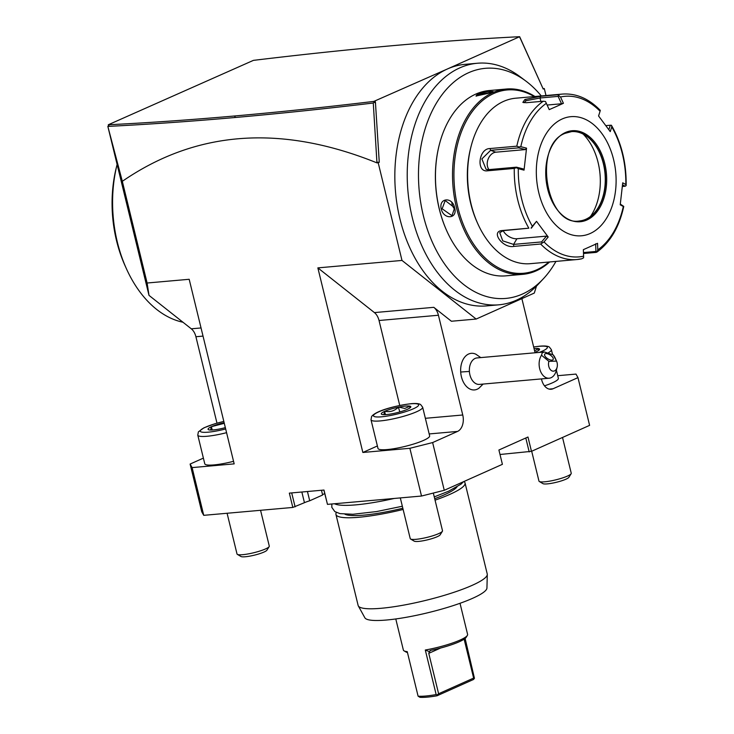 <?xml version="1.0" encoding="UTF-8"?>
<svg xmlns="http://www.w3.org/2000/svg" width="734" height="734" viewBox="0 0 734 734"><rect width="100%" height="100%" fill="white"/><g stroke="black" fill="none" stroke-linecap="round" stroke-linejoin="round"><path stroke-width="1.1" d="M622.56 184.794L625.166 186.234L626.111 185.629L625.818 184.518A80.593 53.509 84.9 0 0 611.771 126.909L610.248 131.625L598.568 115.963L600.091 111.256A80.593 53.509 84.9 0 0 560.519 96.989L557.638 94.805A83.052 55.142 -95.1 0 1 562.336 94.08L515.672 98.209A83.052 55.142 84.9 0 0 503.607 101.384A83.052 55.142 84.9 0 0 470.87 147.195A83.052 55.142 84.9 0 0 477.614 223.329A83.052 55.142 84.9 0 0 530.333 263.671L576.997 259.533A83.052 55.142 -95.1 0 1 540.655 244.018L513.791 246.404C503.001 248.569 490.376 231.513 501.973 230.559L528.838 228.182A83.052 55.142 -95.1 0 1 514.277 168.425L487.413 170.811C475.971 172.426 478.605 148.497 489.945 148.552L516.809 146.176A83.052 55.142 -95.1 0 1 543.288 101.219L526.315 102.714L522.847 102.384L524.893 99.494L540.664 96.31L557.638 94.805M605.945 125.624L610.293 125.239L608.871 129.661M611.771 126.909L611.495 125.404C621.542 143.102 626.432 163.058 626.157 185.262M610.293 125.239L611.394 125.248M626.111 185.629L625.818 184.518L622.726 182.812L620.221 204.804L623.313 206.511A80.593 53.509 84.9 0 1 597.779 249.863L596.999 251.835L596.054 252.395L583.502 253.505M596.054 252.395L596.999 251.835L595.935 251.459L583.466 252.56M543.288 101.219L545.481 101.494L546.335 103.329A80.593 53.509 84.9 0 0 520.81 146.681L518.727 146.928L516.809 146.176M524.012 102.714L526.195 100.677L540.031 97.989L558.134 96.383L558.886 95.503M562.336 94.08C576.126 93.135 588.751 98.54 600.21 110.284L600.357 110.449M598.568 115.963L600.091 111.256M540.655 244.018L544.032 241.936A80.593 53.509 84.9 0 0 583.603 256.194L583.356 249.661L597.54 243.321L597.779 249.863M590.173 233.513A59.803 39.7 84.9 0 0 613.587 159.526A59.803 39.7 84.9 0 0 562.244 118.945A59.803 39.7 84.9 0 0 538.839 192.923A59.803 39.7 84.9 0 0 590.173 233.513M560.519 96.989L563.409 103.292L556.491 106.448L549.225 109.632L546.335 103.329M595.659 243.798L595.935 251.459M583.603 256.194L583.594 257.827L581.704 258.808A83.052 55.142 -95.1 0 1 576.997 259.533L581.704 258.808M514.277 168.425L516.369 167.71L518.305 168.673A80.593 53.509 84.9 0 0 532.352 226.283L536.517 221.329L548.197 236.99L546.463 236.128L541.582 241.926L542.123 242.881M541.582 241.926L513.571 244.404L502.753 240.862L499.735 232.687L503.313 230.65L528.838 228.182M532.352 226.283L531.086 228.09M520.81 146.681L526.544 148.149L524.039 170.141L523.168 168.893L516.452 167.168L516.369 167.71M516.452 167.168L488.44 169.655L486.11 169.352L481.88 158.92L490.642 150.332L518.644 147.855L518.727 146.928M526.544 148.149L525.361 149.58L495.808 152.195A9.964 7.12 109.8 0 0 488.128 159.104A9.964 7.12 109.8 0 0 489.027 169.6M518.644 147.855L525.361 149.58M548.197 236.99L544.032 241.936M524.039 170.141L518.305 168.673M558.134 96.383L561.519 103.769L547.124 105.045M563.409 103.292L561.519 103.769M579.438 220.962A44.847 29.773 84.9 0 0 585.833 219.264A44.847 29.773 84.9 0 0 593.962 213.31A44.847 29.773 84.9 0 0 587.163 136.597A44.847 29.773 84.9 0 0 571.52 131.615M583.117 134.056A52.82 35.067 -95.1 0 1 590.43 216.53M546.463 236.128L516.91 238.743A9.964 5.459 30.5 0 1 503.249 230.66M531.315 228.173L536.517 221.329M625.166 186.234L622.404 186.482M620.331 204.098L623.753 206.41M470.87 147.195L470.476 148.763A79.731 52.94 84.9 0 0 476.953 221.852L477.614 223.329M534.214 96.567A92.025 61.096 84.9 0 0 493.844 93.466A92.025 61.096 84.9 0 0 457.823 207.318A92.025 61.096 84.9 0 0 536.82 269.773A92.025 61.096 84.9 0 0 548.876 262.029M534.967 96.503A93.016 61.757 84.9 0 0 506.377 89.025A93.016 61.757 84.9 0 0 492.872 92.576A93.016 61.757 84.9 0 0 454.383 197.501A93.016 61.757 84.9 0 0 522.801 274.342A93.016 61.757 84.9 0 0 536.315 270.791A93.016 61.757 84.9 0 0 549.628 261.965M477.651 93.924L487.807 91.484L493.083 91.539L491.009 92.741L475.971 96.044L477.651 93.924L478.302 94.521L492.404 92.053M506.377 89.025L489.303 90.539A93.016 61.757 84.9 0 0 475.797 94.09A93.016 61.757 84.9 0 0 439.125 145.405A93.016 61.757 84.9 0 0 446.676 230.678A93.016 61.757 84.9 0 0 505.726 275.856L522.801 274.342M454.603 207.832C457.988 218.87 443.868 220.072 441.235 209.016C438.446 197.703 452.557 196.501 454.603 207.832L451.979 215.704L442.143 208.786L445.199 200.538L454.52 207.685M439.125 145.405L439.005 145.873A92.025 61.096 84.9 0 0 446.483 230.237L446.676 230.678M555.95 261.405A115.504 76.685 -95.1 0 1 543.444 278.691A115.504 76.685 -95.1 0 1 453.713 275.296A115.504 76.685 -95.1 0 1 420.821 146.983A115.504 76.685 -95.1 0 1 468.567 72.73A115.504 76.685 -95.1 0 1 525.939 81.116A115.504 76.685 -95.1 0 1 541.288 95.943M522.993 79.015A121.257 80.511 84.9 0 0 520.03 76.675A121.257 80.511 84.9 0 0 477.412 63.243A121.257 80.511 84.9 0 0 459.796 67.877A121.257 80.511 -95.1 0 0 408.324 155.278A121.257 80.511 84.9 0 0 498.817 304.821A121.257 80.511 84.9 0 0 516.433 300.188A121.257 80.511 84.9 0 0 538.407 284.104L543.444 278.691M375.202 101.237L375.469 102.888L374.01 102.274L373.845 101.402L447.419 68.968A121.257 80.511 84.9 0 0 397.259 205.74A121.257 80.511 84.9 0 0 486.44 305.913L498.817 304.821M477.412 63.243L465.035 64.344A121.257 80.511 84.9 0 0 447.419 68.968L519.644 36.7L543.215 89.034L519.745 37.15M545.995 95.521L544.298 88.548L543.215 89.034M519.644 36.7L518.525 36.755C478.797 38.764 436.794 41.737 392.525 45.682C348.164 49.628 301.784 54.527 253.395 60.371L108.293 124.762L109.412 124.707L107.843 126.404L149.002 295.38L147.112 283.012L189.179 279.287L234.174 463.87L192.106 467.595L203.74 515.332L292.829 507.442L289.343 493.12L323.988 490.046L327.474 504.368L421.509 496.037L409.875 448.3L362.853 452.465L317.859 267.882L401.993 260.432L476.155 319.051L534.288 293.077L536.499 286.077M401.993 260.432L378.193 162.764L376.955 162.875L373.276 103.017L374.01 102.274M375.469 102.888L379.267 162.287L378.193 162.764M109.412 124.707C149.094 122.752 191.069 119.825 235.32 115.917C279.489 112.027 325.657 107.182 373.845 101.402L375.588 102.833M147.112 283.012L122.321 181.316L107.843 126.404C147.809 124.413 190.06 121.459 234.605 117.55C278.819 113.651 325.043 108.806 373.276 103.017M379.267 162.287L377.065 162.232M378.625 162.453L376.955 162.875C281.186 124.239 196.308 130.386 122.321 181.316M203.74 515.332L201.749 511.791L190.115 464.053L203.391 458.117M192.106 467.595L190.115 464.053M108.293 124.762L108.522 125.67M216.98 423.151L195.914 336.732A13.285 8.826 84.9 0 0 191.29 328.814L149.002 295.38M323.868 490.055L327.474 504.368M322.538 494.606L324.74 493.624M292.829 507.442L304.445 502.689A13.285 2.22 166.3 0 1 309.711 500.781L322.63 495.01L321.483 490.266M500.01 454.493L531.471 451.337L589.604 425.362L577.97 377.625L575.979 374.083L557.73 375.698M421.509 496.037L444.263 490.303L502.405 464.319L498.909 450.006L527.975 437.014L531.471 451.337M444.263 490.303L432.629 442.565L457.548 431.427A13.285 8.826 84.9 0 0 462.75 414.994L438.427 315.244A13.285 8.826 84.9 0 0 433.803 307.326L451.401 321.244L476.155 319.051M409.875 448.3L432.629 442.565M362.853 452.465L377.395 445.969M317.859 267.882L374.413 312.592A13.285 8.826 -95.1 0 1 379.038 320.501L399.746 405.462M543.114 88.649L544.298 88.548M519.764 37.195L520.149 38.241M521.874 298.619L535.077 352.788M541.444 378.9L541.646 379.735A13.285 8.826 84.9 0 0 551.124 389.259A13.285 8.826 84.9 0 0 553.051 388.754L577.97 377.625M480.77 357.596L475.926 354.247A18.378 12.203 84.9 0 0 460.695 372.037A18.378 12.203 84.9 0 0 478.935 388.213L483.119 384.065M529.196 451.905L525.801 437.987M556.546 361.1L548.904 361.357A6.643 4.413 84.9 0 0 551.262 370.477A6.643 4.413 84.9 0 0 557.106 367.239A6.643 4.413 84.9 0 0 556.565 361.146A6.643 4.413 84.9 0 0 556.546 361.1L553.188 354.843L544.344 351.962L477.045 357.926A13.285 8.826 84.9 0 0 469.393 371.45A19.937 0.55 176.3 0 0 460.695 372.037M557.106 367.239L556.326 370.376A13.285 8.826 -95.1 0 1 549.16 378.221L479.385 384.396A13.285 8.826 -95.1 0 1 469.393 371.45M549.16 378.221A13.285 8.826 -95.1 0 1 539.16 365.266A13.285 8.826 -95.1 0 1 541.509 355.228L548.904 361.357M553.188 354.843A13.285 8.826 -95.1 0 1 555.253 358.201L556.565 361.146M544.344 351.962L542.16 352.935L541.509 355.228M546.078 353.568A4.982 2.239 -147.4 0 1 551.28 355.807A4.982 2.239 -147.4 0 1 553.124 359.541A4.982 2.239 -147.4 0 1 551.775 360.137A4.982 2.239 -147.4 0 1 546.564 357.889A4.982 2.239 -147.4 0 1 544.729 354.164A4.982 2.239 -147.4 0 1 546.078 353.568M295.105 506.864L291.701 492.909M309.711 500.781L307.445 491.514M394.167 498.459A66.445 11.083 166.3 0 1 355.944 504.854A66.445 11.083 166.3 0 1 334.502 503.744M402.828 508.231A58.803 9.808 -13.7 0 1 363.743 515.13A58.803 9.808 166.3 0 1 344.962 514.24M434.702 498.698A58.803 9.808 -13.7 0 0 456.961 486.945M403.131 509.469A66.445 11.083 166.3 0 1 358.972 517.259A66.445 11.083 166.3 0 1 335.943 514.442A66.445 11.083 166.3 0 1 336.374 512.488M463.906 481.522A66.445 11.083 166.3 0 1 465.053 482.972A66.445 11.083 166.3 0 1 435.051 500.157M465.053 482.972L487.238 573.988A66.445 11.083 166.3 0 1 487.293 574.493A66.445 11.083 166.3 0 1 449.85 593.641A66.445 11.083 166.3 0 1 381.157 608.284A66.445 11.083 166.3 0 1 358.32 605.935A66.445 11.083 166.3 0 1 358.137 605.458L335.943 514.442M487.293 574.493L486.936 588.035A62.885 10.487 166.3 0 1 451.502 606.156A62.885 10.487 166.3 0 1 386.488 620.019A62.885 10.487 166.3 0 1 364.871 617.799L358.32 605.935M460.016 603.293L467.604 634.405A33.058 5.514 166.3 0 1 467.356 635.424A33.058 5.514 166.3 0 1 425.298 650.021L436.161 694.575A33.058 5.514 166.3 0 1 425.683 696.025A33.058 5.514 166.3 0 1 418.096 696.181L407.232 651.627A33.058 5.514 166.3 0 1 404.058 650.856A33.058 5.514 166.3 0 1 403.37 650.067L395.782 618.955M465.108 638.461L474.448 678.28L473.54 679.464L437.005 695.786A31.397 5.239 166.3 0 1 419.931 697.3L418.096 696.181M407.462 652.544L407.159 652.443A31.397 5.239 166.3 0 1 406.021 652.012L404.058 650.856M436.161 694.575L437.097 694.97L437.005 695.786M425.298 650.021L429.408 651.664L430.665 650.361A31.397 5.239 166.3 0 0 466.145 637.36L467.356 635.424M437.097 694.97L438.611 693.749L428.766 653.333L429.408 651.664M430.032 650.563L430.665 650.361M474.448 678.28L473.632 678.097L464.136 639.176M473.632 678.097L438.611 693.749M182.968 322.235A112.953 74.996 -95.1 0 1 126.211 268.277A112.953 74.996 -95.1 0 1 117.036 164.728A112.953 74.996 -95.1 0 1 117.091 164.499M126.211 268.277L124.89 265.332A106.311 70.583 -95.1 0 1 116.256 167.875L117.036 164.728M476.467 96.126L478.302 94.521M451.832 202.538A8.303 6.055 -114.1 0 0 452.107 204.327A8.303 6.055 65.9 0 0 454.796 209.3M383.845 414.673L384.625 411.334L385.433 414.646M384.625 411.334L384.9 411.251C389.983 412.343 394.479 410.994 398.378 407.196L399.828 411.948M398.645 407.113L404.81 408.434L410.022 406.159A15.203 2.532 166.3 0 1 410.71 407.187A15.203 2.532 166.3 0 1 407.535 409.242L407.214 409.388A15.203 2.532 166.3 0 1 393.736 413.444L393.25 413.545A15.203 2.532 166.3 0 1 386.561 414.563A15.203 2.532 166.3 0 1 382.258 414.517L382.148 414.526M410.022 406.159L409.783 408.031M398.865 407.095A15.203 2.532 166.3 0 1 405.553 406.076A15.203 2.532 166.3 0 1 409.856 406.122M384.9 411.251A15.203 2.532 166.3 0 1 398.378 407.196M382.084 414.471A15.203 2.532 166.3 0 1 381.607 414.279A15.203 2.532 166.3 0 1 384.579 411.389M422.656 407.205L429.638 435.849A26.58 4.432 166.3 0 1 415.205 443.538A26.58 4.432 166.3 0 1 387.203 449.566A26.58 4.432 166.3 0 1 377.992 448.437L371.009 419.793A26.58 4.432 -13.7 0 0 380.221 420.921A26.58 4.432 -13.7 0 0 408.223 414.893A26.58 4.432 -13.7 0 0 422.656 407.205L420.628 404.572C419.132 403.553 415.949 403.26 411.077 403.7C397.507 405.296 376.166 410.352 371.597 416.527L371.009 419.793M433.326 493.055L442.51 530.755A16.607 2.771 166.3 0 1 442.391 531.269A16.607 2.771 166.3 0 1 432.243 535.958A16.607 2.771 166.3 0 1 415.994 539.325A16.607 2.771 166.3 0 1 410.581 539.022A16.607 2.771 166.3 0 1 410.233 538.618L400.314 497.918M442.391 531.269L440.161 534.82A13.551 2.257 166.3 0 1 431.876 538.646A13.551 2.257 166.3 0 1 418.619 541.398A13.551 2.257 166.3 0 1 414.196 541.151L410.581 539.022M534.581 350.751L538.756 348.641A15.203 2.532 166.3 0 1 539.444 349.668A15.203 2.532 166.3 0 1 536.27 351.724L535.948 351.861A15.203 2.532 166.3 0 1 534.958 352.283M538.756 348.641L538.517 350.513M534.049 348.577A15.203 2.532 166.3 0 1 534.288 348.549A15.203 2.532 166.3 0 1 538.591 348.595M556.381 370.175L558.363 378.331A26.58 4.432 166.3 0 1 544.49 385.836M562.528 437.464L571.245 473.237A16.607 2.771 166.3 0 1 571.125 473.742A16.607 2.771 166.3 0 1 560.969 478.43A16.607 2.771 166.3 0 1 544.729 481.807A16.607 2.771 166.3 0 1 539.316 481.504A16.607 2.771 166.3 0 1 538.967 481.1L531.691 451.236M571.125 473.742L568.887 477.302A13.551 2.257 166.3 0 1 560.611 481.128A13.551 2.257 166.3 0 1 547.353 483.88A13.551 2.257 166.3 0 1 542.931 483.633L539.316 481.504M210.621 430.023L211.401 426.683L212.209 429.996M211.401 426.683L224.292 423.307M225.347 427.638A15.203 2.532 166.3 0 1 220.512 428.794L220.026 428.895A15.203 2.532 166.3 0 1 213.337 429.913A15.203 2.532 166.3 0 1 209.034 429.867L208.924 429.876M211.676 426.601A15.203 2.532 166.3 0 1 224.154 422.756M208.86 429.821A15.203 2.532 166.3 0 1 208.383 429.629A15.203 2.532 166.3 0 1 211.355 426.738M233.55 461.319A26.58 4.432 166.3 0 1 213.979 464.916A26.58 4.432 166.3 0 1 204.768 463.787L197.785 435.143A26.58 4.432 -13.7 0 0 206.997 436.271A26.58 4.432 -13.7 0 0 226.567 432.675M260.561 510.295L269.286 546.105A16.607 2.771 166.3 0 1 269.167 546.61A16.607 2.771 166.3 0 1 259.019 551.298A16.607 2.771 166.3 0 1 242.771 554.675A16.607 2.771 166.3 0 1 237.357 554.372A16.607 2.771 166.3 0 1 237.009 553.968L227.09 513.259M269.167 546.61L266.937 550.17A13.551 2.257 166.3 0 1 258.652 553.996A13.551 2.257 166.3 0 1 245.395 556.748A13.551 2.257 166.3 0 1 240.972 556.5L237.357 554.372M524.893 99.494L526.195 100.677M540.664 96.31L540.031 97.989L540.866 101.43M513.791 246.404L513.571 244.404L516.91 238.743M501.973 230.559L503.313 230.65M487.413 170.811L488.44 169.655M489.945 148.552L490.642 150.332L495.808 152.195M565.538 132.469A45.682 30.323 84.9 0 0 547.656 188.987A45.682 30.323 84.9 0 0 586.879 219.989A45.682 30.323 84.9 0 0 604.761 163.471A45.682 30.323 84.9 0 0 565.538 132.469M571.63 131.606L565.263 133.285C532.48 144.644 546.169 227.136 579.548 220.952A44.847 29.773 84.9 0 0 586.062 219.246A44.847 29.773 84.9 0 0 604.623 168.655A44.847 29.773 84.9 0 0 571.63 131.606A44.847 29.773 84.9 0 0 565.382 133.203M235.32 115.917L234.605 117.55M201.043 327.951L191.29 328.814M203.024 336.099L195.914 336.732M429.17 433.941L457.548 431.427M462.75 414.994L425.362 418.307M438.427 315.244L379.038 320.501M374.413 312.592L433.803 307.326M549.133 389.103L553.051 388.754M304.445 502.689L301.848 492.009M440.666 648.012L428.766 653.333M441.235 209.016L442.143 208.786M381.524 416.811A23.259 3.881 -13.7 0 0 413.38 408.783A23.259 3.881 -13.7 0 0 410.59 403.819A23.259 3.881 -13.7 0 0 378.735 411.857A23.259 3.881 -13.7 0 0 381.524 416.811M539.343 352.403A23.259 3.881 -13.7 0 0 539.325 346.301A23.259 3.881 -13.7 0 0 533.673 347.026M548.509 352.65A26.58 4.432 -13.7 0 0 551.381 349.687L549.362 347.054C547.867 346.035 544.683 345.742 539.802 346.173L533.664 346.971M223.833 421.444A23.259 3.881 -13.7 0 0 201.758 429.207A23.259 3.881 -13.7 0 0 208.3 432.161A23.259 3.881 -13.7 0 0 225.668 428.95M596.77 252.184C610.193 242.468 619.184 227.246 623.744 206.511M525.939 81.116L520.03 76.675M463.576 481.669L461.044 484.137L448.575 491.229L434.253 496.89M331.851 503.983L331.823 507.359L334.814 511.589L339.952 513.616L352.944 514.268L376.597 511.561L402.342 506.24M552.555 354.485L551.381 349.687M197.785 435.143L198.373 431.876L203.924 427.821L214.796 423.784L223.824 421.399"/></g></svg>
